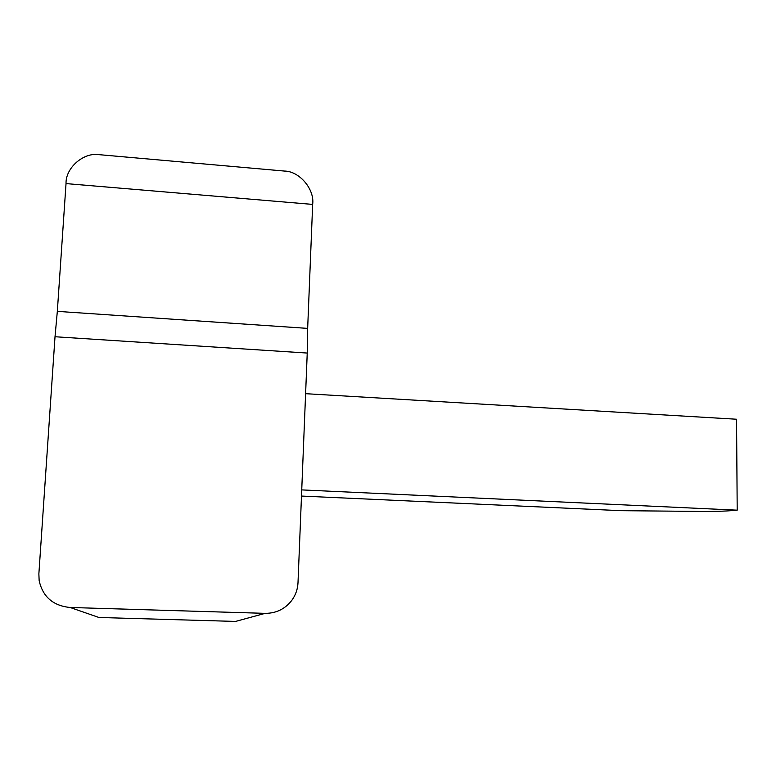 <?xml version="1.0" encoding="UTF-8"?>
<svg xmlns="http://www.w3.org/2000/svg" width="776" height="776" viewBox="0 0 776 776"><rect width="100%" height="100%" fill="white"/><g stroke="black" fill="none" stroke-linecap="round" stroke-linejoin="round"><path stroke-width="1.16" d="M312.66 204.408L307.665 328.384L57.327 311.37L66.028 183.592L312.66 204.408C314.784 189.334 299.449 171.118 284.443 171.059L99.347 154.686C83.75 151.97 65.485 167.761 66.028 183.592M265.179 613.35L235.516 621.43L98.93 617.483L70.131 607.482L265.179 613.35C276.217 613.36 285.112 608.995 291.873 600.265C295.656 595.008 297.703 589.168 298.003 582.737L307.238 353.051L55.018 336.745L38.868 573.862L39.149 580.652C42.796 596.86 53.127 605.804 70.131 607.482M55.018 336.745L57.327 311.37M307.665 328.384L307.238 353.051M301.486 496.058L621.11 510.676L693.773 511.365C710.525 511.733 724.997 511.335 737.2 510.172L736.55 419.234L305.599 393.684M737.2 510.172L301.738 489.899"/></g></svg>
